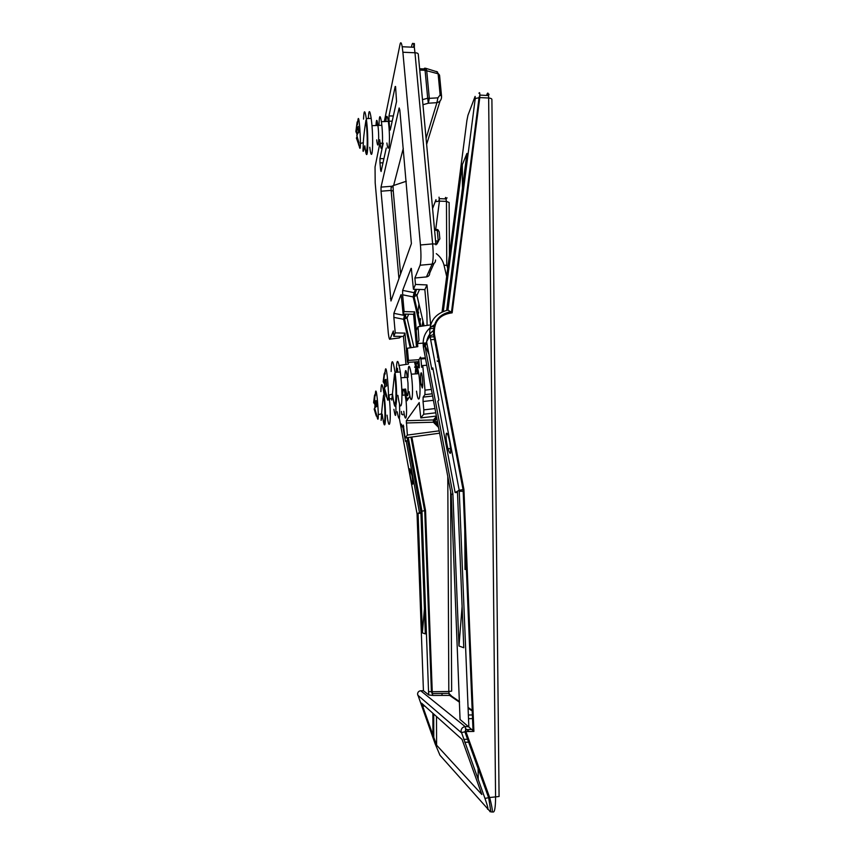 <?xml version="1.0" encoding="UTF-8"?>
<svg xmlns="http://www.w3.org/2000/svg" width="855" height="855" viewBox="0 0 855 855"><rect width="100%" height="100%" fill="white"/><g stroke="black" fill="none" stroke-linecap="round" stroke-linejoin="round"><path stroke-width="1.28" d="M434.522 229.407L438.006 229.792L439.214 231.972L439.855 238.898L438.252 240.982L435.59 240.96M435.89 244.22L436.916 244.07L438.636 240.864M403.293 148.353L393.642 185.482L391.761 186.262L391.066 187.705L393.086 185.802M406.264 181.367L405.591 181.538M400.61 273.899L393.268 191.135L391.12 190.409L398.932 278.634M391.066 187.705L391.12 190.409L381.041 191.21L390.981 300.981L411.394 243.622L399.83 110.06L399.157 107.965L381.02 187.117L381.041 191.21M401.711 336.41L398.943 337.992M405.943 364.433L403.464 336.432L393.792 336.314L393.332 330.981L390.019 339.125C389.506 339.991 388.95 338.088 388.33 333.429L375.185 182.852L375.046 166.992L380.015 142.582M411.426 47.153L411.928 44.93C412.73 42.162 413.521 42.942 414.333 47.282L414.974 52.775C417.219 52.85 418.33 53.416 418.287 54.442L435.922 244.519M384.301 121.57L400.022 44.396C400.664 41.617 401.39 42.397 402.203 46.747L402.887 52.241L414.974 52.775L432.641 243.889C434.928 243.857 436.029 244.188 435.954 244.851M402.887 52.241L420.446 244.979L432.641 243.889C433.506 253.753 433.346 260.497 432.138 264.12C434.404 263.661 435.548 262.293 435.548 260.006M434.03 263.393L429.712 273.023C429.712 275.214 428.633 276.518 426.463 276.924L414.889 278.025L420.094 265.242L432.138 264.12L426.463 276.924M420.446 244.979C421.216 254.876 421.098 261.63 420.094 265.242M422.947 104.727L428.344 103.209L429.306 98.357L427.692 98.207L428.344 103.209L436.926 102.675L437.899 97.844L429.306 98.357L426.698 70.473L425.79 68.315L424.764 68.176M436.51 71.435L439.545 75.122L441.501 95.728M424.326 68.379L425.085 70.313L438.113 73.787L440.122 94.958L441.554 96.23C441.672 99.693 440.122 101.841 436.926 102.675L426.068 138.307M403.763 426.645L402.053 426.869L401.465 424.112M402.053 426.869L403.389 425.095M436.456 416.46L433.432 419.944L433.367 422.22L434.917 420.553L433.432 419.944L406.328 420.703L407.375 435.088L405.142 437.942L403.304 425.106M406.328 420.703L419.249 402.587M434.971 408.562L423.802 409.876L423.706 414.226L420.81 417.924L419.164 402.587M423.802 409.876L423.043 401.519L433.41 400.311M432.598 396.036L423.14 397.126L423.043 401.519M423.14 397.126L424.903 394.636L432.181 393.802M431.358 389.42L424.999 390.147L424.903 394.636M424.999 390.147L422.776 365.513L421.686 367.308L420.938 358.94L425.544 358.64M419.335 367.511L418.715 367.554L419.249 367.896L419.303 365.224L418.832 359.976L420.478 357.112L420.938 358.94M418.715 367.554L417.507 362.285L414.643 367.297M409.94 396.111L406.991 400.738L406.51 399.2L408.049 399.082M408.711 398.045L406.392 398.206L406.51 399.2M406.392 398.206L405.174 389.078M404.201 389.143L406.05 400.824C407.514 416.503 405.559 424.817 403.774 411.287M402.62 395.234L402.972 389.228M415.316 373.913C415.722 363.129 416.887 363.054 418.811 373.678L419.484 379.524C421.173 397.34 418.576 406.724 416.513 391.163M402.897 414.312L401.722 414.397L401.401 411.458M422.317 388.01L421.088 384.376C419.858 376.168 421.002 367.778 422.199 376.478C422.862 382.174 422.904 386.022 422.317 388.01M417.347 343.528L416.182 330.479L418.031 326.738L418.971 340.45L417.347 343.528L426.805 342.919M438.22 425.747L434.009 421.558L436.659 417.497M407.375 435.088L439.171 430.835M417.507 362.285L419.025 362.178M427.073 325.381L426.902 312.064L424.85 289.61L413.435 289.289L411.341 268.406M415.541 289.343L414.119 292.677L402.652 290.379L402.63 294.804L413.147 296.909L416.93 295.37L414.119 292.677L413.147 296.909L420.072 326.428M416.321 330.19L414.675 311.872L404.116 311.605L402.63 294.804M418.982 359.699L408.444 360.404L407.365 348.242L417.806 346.649L417.518 343.518M402.652 290.379L411.073 268.352M405.035 314.084L404.458 315.442L393.866 313.336L393.866 317.365L403.581 319.289L407.044 317.921L404.458 315.442L403.581 319.289L410.229 347.803M416.492 346.852L413.574 314.298L403.1 314.031L401.198 294.751M407.365 348.242L406.317 350.347L407.386 362.402L418.982 361.633M406.478 350.037L404.971 333.119L395.224 332.894L393.866 317.365M403.464 336.432L404.971 333.119M398.793 365.534L408.476 364.038L408.327 362.338M381.544 169.461L380.571 169.557L381.084 171.513L386.268 148.022M383.927 158.656L379.962 158.624L379.983 162.835L382.997 162.856M379.962 158.624L383.222 143.17M390.821 127.384L389.591 127.491L390.233 130.046L396.549 101.446L395.555 86.494M393.343 115.97L388.982 115.927L389.036 121.175L392.189 121.186M380.571 169.557L379.983 162.835M389.591 127.491L389.036 121.175M388.982 115.927L395.202 86.494M413.435 289.289L415.466 284.437L414.889 278.025M393.792 336.314L395.224 332.894M393.866 313.336L400.984 294.719M403.1 314.031L404.116 311.605M385.872 121.506C386.364 114.613 387.187 114.591 388.352 121.41L388.897 126.273C390.393 142.154 388.608 156.102 386.888 143.02M407.386 362.402L408.444 360.404M397.447 368.238L397.789 372.182M413.574 314.298L414.675 311.872M424.85 289.61L426.987 284.918L430.621 324.686M415.466 284.437L426.987 284.918M418.031 326.738L429.402 325.039M433.848 326.535L431.412 326.653M422.776 365.513L426.795 365.277M376.531 125.503C376.734 123.719 377.034 123.708 377.418 125.471M404.81 377.536C405.302 366.688 406.36 368.558 407.985 383.136C408.391 397.757 407.6 399.734 405.612 389.046M391.953 398.687L393.129 398.398M395.897 406.072C396.1 417.347 395.438 418.426 393.909 409.321M375.997 125.525C376.414 117.872 377.151 118.706 378.22 128.026C379.438 141.161 378.006 151.72 376.702 139.878M397.18 411.757C399.274 422.605 400.055 420.051 399.52 404.073M409.182 391.676C411.202 407.247 413.628 397.864 411.96 380.037L411.298 374.18C409.192 362.777 408.102 363.824 408.027 377.312M379.695 139.76L380.112 143.298C381.8 156.39 383.435 142.443 381.961 126.54L381.416 121.677C380.037 113.918 379.235 115.158 379 125.407M420.81 417.924L436.392 416.075M433.485 328.427L429.734 328.662M418.597 312.161L418.384 313.753M446.673 310.312L466.937 153.408L462.32 164.673L462.47 187.982M462.32 164.673L443.318 311.338M433.068 369.392L431.818 369.371L426.581 341.711L429.905 335.791L459.199 490.246L463.923 489.477L434.415 334.284L429.905 335.791C428.718 322.121 434.735 313.539 447.967 310.066L452.145 312.834L479.783 97.577L475.241 98.528L447.967 310.066M464.767 529.908L465.035 569.505L466.392 569.387M407.119 437.675L420.874 511.739L425.33 633.908L422.391 632.86L424.411 608.792M402.78 414.322L402.897 414.942M421.568 703.152L436.595 745.175L481.857 794.509L462.031 739.383L421.568 703.152M408.273 437.514L421.953 511.13L425.544 510.585L411.854 437.044M420.874 511.739L421.953 511.13L428.547 691.61L432.245 691.738L425.544 510.585M424.732 510.649L431.412 691.77L432.887 695.436L428.772 694.955L423.428 690.733L417.058 513.876L399.338 418.287M432.427 693.576L432.245 691.738L448.822 691.492L449.292 695.19L459.509 702.233M433.303 330.596C429.691 333.365 427.489 337.009 426.698 341.508M417.732 695.136L461.294 732.628L465.9 731.581L465.238 726.664C462.673 726.974 461.262 728.46 461.027 731.132L484.956 798.388L489.659 797.533L465.9 731.581L473.905 731.42L460.076 719.472M417.058 513.908L418.074 513.299L422.391 632.86M432.587 208.588L435.975 199.653L435.965 201.641L439.438 201.128L439.032 197.142M435.195 743.989L417.561 694.078C417.742 692.101 418.8 691 420.724 690.765L420.66 690.776M491.529 811.961C493.025 812.902 492.395 808.093 489.659 797.533L499.074 796.497L491.903 99.832C492.074 98.827 490.994 98.218 488.654 98.004L495.579 797.384C495.494 808.007 494.564 812.859 492.79 811.929L492.266 811.94M486.559 95.429L487.243 93.719C487.831 92.426 488.269 93.024 488.536 95.525L488.654 98.004L479.783 97.577L479.858 95.097C479.815 92.607 479.505 92.019 478.96 93.313M466.873 120.694L467.952 115.275L475.113 96.401L475.241 98.528M451.248 494.778L423.407 347.354C422.113 337.383 425.758 329.87 434.34 324.836M431.818 369.371L432.79 367.896L438.861 399.98L437.846 401.241L455.127 492.533L457.436 491.24L463.773 647.737L458.975 646.006L462.106 606.505M423.428 690.733L420.724 690.765L465.238 726.664L468.839 726.6L459.199 490.246L457.436 491.24M446.438 433.25C447.058 432.876 447.87 434.532 448.875 438.22L449.762 442.206C451.387 454.433 450.767 456.591 447.902 448.672C446.118 440.891 445.626 435.751 446.438 433.25M460.065 719.664L451.237 494.714L452.883 493.795L424.753 344.971L428.975 354.376M437.119 360.992L438.733 361.697M452.883 493.795L458.975 646.006M409.823 468.786L412.089 475.893C413.382 484.796 413.125 486.548 411.308 481.173C409.887 474.92 409.385 470.784 409.823 468.786M428.034 337.127L425.138 346.649M407.675 440.688L405.505 441.447L402.78 426.773M406.125 440.667L419.463 512.53L418.074 513.299L420.927 513.321M457.489 492.544L455.127 492.533M420.906 512.53L419.463 512.53M459.242 491.251L463.175 491.272M356.77 129.276L356.77 129.992L356.246 129.02L357.155 121.976M357.176 121.891L356.824 124.296M357.208 134.534L355.872 131.595L356.802 124.392M357.016 134.93L357.08 136.95M357.326 139.29L357.486 139.91M356.941 135.09L358.726 131.969M358.715 143.469L356.898 137.003L356.417 138.008L358.598 144.281M358.598 144.997L358.95 142.7L356.791 135.453M356.578 138.788L356.417 138.008M358.769 132.258L358.266 126.957M358.256 126.305L356.246 129.02M356.535 129.821L356.471 132.001L358.747 132.13M360.489 143.448L363.396 142.646M357.679 123.024C359.068 101.221 362.413 165.956 358.747 143.544M366.485 151.869C368.013 154.189 367.864 132.119 366.229 120.309L365.919 120.32C368.334 138.04 367.073 164.246 364.807 145.81C363.183 153.002 362.659 153.205 363.215 146.419C363.151 141.107 364.059 132.407 365.919 120.32M358.277 127.63L356.77 129.992L358.48 130.323M369.766 147.263C372.374 168.104 373.988 138.531 371.188 118.418C369.755 109.301 368.794 109.333 368.323 118.524M365 147.242L365.032 147.455C367.597 168.317 369.039 138.724 366.303 118.599C364.871 109.365 363.952 109.526 363.535 119.091M374.586 402.139L374.928 394.529M374.971 394.347L374.661 395.79M374.811 407.525L375.067 404.426L373.614 402.63L374.522 395.373M375.356 407.098L375.067 404.426M374.629 408.081L376.595 406.2L374.629 408.081L376.745 415.241L376.307 416.107L374.64 408.209L374.159 409.064L376.307 416.107M375.26 395.544C376.179 374.479 380.625 435.11 376.692 415.135L376.606 415.167M376.66 406.606L376.157 401.177M376.157 400.632L374.084 401.615M374.223 402.203L374.212 403.186L376.253 403.336M375.313 407.14L375.163 404.426L376.371 404.522M378.348 414.675L381.576 413.799M384.344 422.445C385.744 424.304 385.477 406.798 383.895 395.096L383.596 395.117C386.171 414.376 384.654 433.891 382.238 414.269L381.106 420.414C381.245 418.245 382.1 404.81 383.596 395.117M376.168 401.529L374.586 402.395L376.211 402.609M387.059 415.167C389.709 436.403 391.697 417.122 388.95 395.074M382.794 417.977C385.445 436.606 386.695 413.948 383.991 393.824C382.238 382.377 381.202 381.64 380.881 391.611M384.29 381.148L383.745 380.56L384.665 372.705M384.718 372.491L384.355 374.234M384.419 387.272L384.718 383.948L383.168 381.822L384.173 373.753M385.039 386.781L384.718 383.948M386.62 385.541L384.355 387.764L386.62 385.52M386.171 396.805L386.513 395.747L384.323 388.02L383.777 388.982L386.171 396.805L386.716 395.737L384.355 387.764M386.674 395.694L386.513 395.747C391.184 417.871 386.246 349.973 384.932 374.052M386.695 385.979L386.129 379.951M386.118 379.321L383.745 380.56M383.852 381.17L383.842 382.431L386.257 382.613M385.007 386.813L384.846 383.959L386.407 384.077M388.565 395.17L392.295 394.155M395.106 403.881C396.784 405.762 396.677 386.77 394.892 373.742L394.561 373.763C397.5 395.619 395.288 416.492 392.552 394.369M386.129 380.357L384.29 381.458L386.193 381.715M397.885 395.331C399.467 406.04 400.728 408.637 401.658 403.111C402.267 394.925 401.818 384.558 400.332 372.011C397.949 357.818 396.602 357.903 396.271 372.278M392.915 396.944C395.993 420.286 398.27 396.314 395.031 372.363C392.798 358.523 391.494 358.224 391.13 371.465M436.413 230.337L436.777 229.471M437.856 241.014L436.51 244.145M437.183 229.503L438.252 240.982M392.263 186.059L391.9 186.764M406.253 181.26L393.642 185.482M393.257 190.943L393.076 186.294M391.74 298.844L390.425 298.566M391.761 186.262L381.02 187.117M400.108 336.389L399.424 337.939L390.019 339.125M419.73 70.089L425.085 70.313L427.692 98.207L422.477 99.672M440.122 94.958L437.899 97.844M426.624 144.345L440.09 100.943M430.642 339.702L435.387 339.403M434.874 336.688L430.129 336.998M437.771 423.396L434.917 420.553L436.83 418.384M406.307 422.979L433.367 422.22L438.519 427.35M423.706 414.226L435.772 412.805M439.62 433.186L405.142 437.942M437.226 423.364L437.365 424.903M447.71 268.459L447.005 265.456L444.002 265.136L446.673 276.454M436.296 253.657C440.25 256.618 442.815 260.444 444.002 265.136M433.506 419.848L435.804 419.549M424.091 325.83L416.93 295.37L419.527 289.46M423.984 343.101L424.518 345.377M414.835 300.148L414.632 299.261M413.895 347.248L407.044 317.921L408.69 314.17M414.504 361.932L415.434 365.908M415.744 367.265L417.272 373.785M418.394 362.221L418.266 361.686M422.381 706.102L424.817 706.07M432.887 713.294L432.961 735.685M436.595 745.175L436.499 716.522M463.709 739.351L467.578 739.265M478.223 779.675L478.127 768.581M403.261 390.895L402.962 389.282M428.547 691.61L428.772 694.955M423.449 347.568L424.753 344.971M417.924 311.797L418.961 303.995M422.969 326.001L423.385 322.816M435.708 229.439L439.438 201.128L446.46 201.395L449.142 202.517L449.42 255.314M420.478 318.584L420.136 321.202M414.739 361.911L414.654 362.584M441.554 757.06L439.962 755.254L435.227 744.053M490.428 811.844L439.962 755.254M484.956 798.388C487.703 806.265 488.568 809.856 487.553 809.172M473.905 731.42L463.923 489.477M434.415 334.284C433.635 321.619 439.545 314.469 452.145 312.834M442.078 311.861L466.916 120.395M473.381 718.606L468.508 718.692M468.08 708.154L473.093 711.606M432.887 695.436L450.532 695.425L459.488 701.56M468.358 715.015L472.388 714.94M442.024 695.297L442.024 693.426M445.006 198.884L445.605 197.398L446.46 201.395L446.759 264.537M451.686 696.205L448.896 693.33L432.384 693.576M450.628 491.486L451.654 691.139L448.822 691.492L447.785 476.427M357.422 124.83L357.689 123.002M358.758 132.194L358.256 132.899M375.131 396.015L375.452 395.277M384.846 374.458L385.252 373.55M437.461 229.557L437.45 230.433L434.586 230.166M413.873 45.454L413.467 47.249M413.916 45.272C414.365 42.333 414.504 43.007 414.333 47.282L402.203 46.747M437.536 71.959L425.79 68.315L424.967 68.966L419.613 68.742M420.842 358.17L425.395 357.871M437.471 357.069L438.733 356.984M434.81 420.692L434.265 420.767M414.622 296.546L414.044 297.871M421.088 384.376L422.744 384.258M420.97 326.3L414.034 296.706L416.599 289.375M425.256 344.554L424.903 343.037M411.127 347.664L404.458 319.086L405.997 314.106M418.18 373.721L416.31 365.716M416.096 364.754L415.412 361.868M380.71 170.573L381.309 170.519M389.752 129.03L390.479 128.955M405.398 395.031L401.946 395.277M418.811 373.678L411.298 374.18M388.352 121.41L381.416 121.677M382.463 143.202L380.112 143.298M433.72 714.032L433.795 737.993M469.181 731.517L465.74 728.706M464.757 742.258L468.626 742.172M410.977 437.162L424.668 510.702M450.927 311.605C438.701 314.298 432.897 321.908 433.549 334.433L463.047 489.605M471.917 729.497L465.825 729.614L464.938 731.944L488.686 797.897C491.251 813.586 490.674 811.31 489.99 811.694M438.722 201.043L439.523 198.67L446.363 198.937L447.026 197.783M422.904 320.764L422.188 326.118M463.111 489.552L473.029 730.576M489.049 94.232L488.536 95.525L479.858 95.097L479.078 97.481L451.483 312.128M468.048 707.438L473.061 710.868M411.308 481.173L412.837 481.183M447.902 448.672L450.66 448.704M437.45 357.059L438.455 355.509M371.957 125.674L381.843 125.3M357.101 134.737L356.225 131.948M358.694 143.555L356.856 137.014M358.266 127.245L356.524 129.864M356.503 129.842L356.439 131.991M371.188 118.418L366.303 118.599M389.356 398.868L391.889 398.687M374.864 404.383L373.998 403.143M376.553 415.199L374.597 408.23M376.157 401.369L374.362 402.32M374.18 402.139L374.169 403.186M400.995 377.792L407.429 377.354M384.494 383.906L383.596 382.377M386.481 395.78L384.28 388.031M386.129 380.165L384.055 381.373M383.82 381.116L383.81 382.431M391.761 400.097L394.561 373.763M400.332 372.011L395.031 372.363"/></g></svg>
